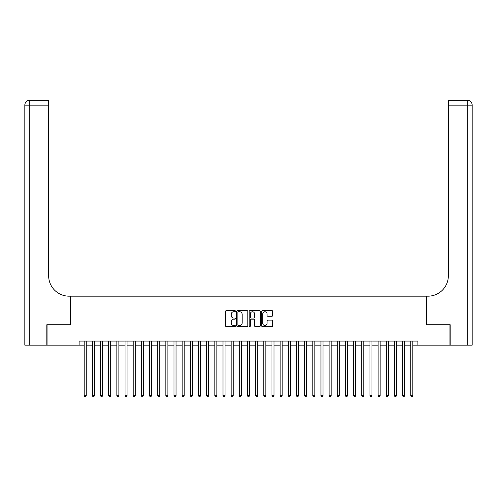 <?xml version="1.0" encoding="UTF-8"?>
<svg xmlns="http://www.w3.org/2000/svg" width="497" height="497" viewBox="0 0 497 497"><rect width="100%" height="100%" fill="white"/><g stroke="black" fill="none" stroke-linecap="round" stroke-linejoin="round"><path stroke-width="0.75" d="M235.435 311.178A0.559 0.559 0 0 0 234.876 310.613L226.365 310.613A0.801 0.801 0 0 0 225.563 311.414L225.563 325.839A0.801 0.801 0 0 0 226.365 326.641L234.876 326.641A0.559 0.559 0 0 0 235.435 326.082A0.559 0.559 0 0 0 234.876 325.516L233.776 325.516A2.566 2.566 0 0 1 231.211 322.957L231.211 321.752A2.566 2.566 0 0 1 233.776 319.186L234.876 319.186A0.559 0.559 0 0 0 235.435 318.627A0.559 0.559 0 0 0 234.876 318.068L233.776 318.068A2.566 2.566 0 0 1 231.211 315.502L231.211 314.303A2.566 2.566 0 0 1 233.776 311.737L234.876 311.737A0.559 0.559 0 0 0 235.435 311.178M271.921 316.266A0.801 0.801 0 0 0 272.723 315.465L272.723 311.414A0.801 0.801 0 0 0 271.921 310.613L262.466 310.613A0.801 0.801 0 0 0 261.664 311.414L261.664 325.839A0.801 0.801 0 0 0 262.466 326.641L271.921 326.641A0.801 0.801 0 0 0 272.723 325.839L272.723 320.95A0.801 0.801 0 0 0 271.921 320.149L267.871 320.149A0.801 0.801 0 0 0 267.069 320.95L267.069 323.373A2.143 2.143 0 0 1 264.926 325.516A2.143 2.143 0 0 1 262.783 323.373L262.783 313.88A2.143 2.143 0 0 1 264.926 311.737A2.143 2.143 0 0 1 267.069 313.88L267.069 315.465A0.801 0.801 0 0 0 267.871 316.266L271.921 316.266M79.098 345.16L47.053 345.16L47.053 324.752L70.524 324.752L70.524 296.175L426.476 296.175L426.476 324.752L449.947 324.752L449.947 345.16L417.902 345.16L417.902 341.079L79.098 341.079L79.098 345.16L84.204 345.16M247.798 311.414A0.801 0.801 0 0 0 246.997 310.613L237.541 310.613A0.801 0.801 0 0 0 236.74 311.414L236.74 325.839A0.801 0.801 0 0 0 237.541 326.641L246.997 326.641A0.801 0.801 0 0 0 247.798 325.839L247.798 311.414M250.003 310.613L259.459 310.613A0.801 0.801 0 0 1 260.26 311.414L260.26 325.839A0.801 0.801 0 0 1 259.459 326.641L255.415 326.641A0.801 0.801 0 0 1 254.613 325.839L254.613 319.987A0.801 0.801 0 0 0 253.812 319.186L251.122 319.186A0.801 0.801 0 0 0 250.32 319.987L250.32 326.082A0.559 0.559 0 0 1 249.761 326.641A0.559 0.559 0 0 1 249.202 326.082L249.202 311.414A0.801 0.801 0 0 1 250.003 310.613M86.242 345.16L92.367 345.16M94.405 345.16L100.531 345.16M102.568 345.16L108.694 345.16M110.732 345.16L116.857 345.16M118.901 345.16L125.02 345.16M127.064 345.16L133.184 345.16M135.227 345.16L141.347 345.16M143.391 345.16L149.51 345.16M151.554 345.16L157.679 345.16M159.717 345.16L165.843 345.16M167.88 345.16L174.006 345.16M176.044 345.16L182.169 345.16M184.207 345.16L190.332 345.16M192.376 345.16L198.496 345.16M200.54 345.16L206.659 345.16M208.703 345.16L214.822 345.16M216.866 345.16L222.985 345.16M225.029 345.16L231.155 345.16M233.192 345.16L239.318 345.16M241.356 345.16L247.481 345.16M249.519 345.16L255.644 345.16M257.682 345.16L263.808 345.16M265.845 345.16L271.971 345.16M274.015 345.16L280.134 345.16M282.178 345.16L288.297 345.16M290.341 345.16L296.46 345.16M298.504 345.16L304.624 345.16M306.668 345.16L312.793 345.16M314.831 345.16L320.956 345.16M322.994 345.16L329.12 345.16M331.157 345.16L337.283 345.16M339.321 345.16L345.446 345.16M347.49 345.16L353.609 345.16M355.653 345.16L361.773 345.16M363.816 345.16L369.936 345.16M371.98 345.16L378.099 345.16M380.143 345.16L386.268 345.16M388.306 345.16L394.432 345.16M396.469 345.16L402.595 345.16M404.633 345.16L410.758 345.16M412.796 345.16L417.902 345.16M238.423 311.737A0.559 0.559 0 0 0 237.864 312.296L237.864 324.957A0.559 0.559 0 0 0 238.423 325.516L239.585 325.516A2.566 2.566 0 0 0 242.151 322.957L242.151 314.303A2.566 2.566 0 0 0 239.585 311.737L238.423 311.737M254.613 313.918A2.143 2.143 0 0 0 252.464 311.774A2.143 2.143 0 0 0 250.32 313.918L250.32 317.266A0.801 0.801 0 0 0 251.122 318.068L253.812 318.068A0.801 0.801 0 0 0 254.613 317.266L254.613 313.918M86.242 341.079L86.242 395.693L84.204 395.693L84.204 341.079M86.242 395.693L85.633 396.755L84.813 396.755L84.204 395.693M46.811 324.752L70.444 324.752L70.444 296.175L69.058 296.175A20.408 20.408 0 0 1 48.65 275.767L48.65 105.14L29.745 105.14L29.745 345.16L46.811 345.16L46.811 324.752M29.745 345.16L24.85 345.16L24.85 105.14A4.895 4.895 0 0 1 29.745 100.245L48.65 100.245L48.65 105.14M48.65 100.245L29.745 100.245A4.895 4.895 0 0 0 24.85 105.14L29.745 105.14L29.745 100.245M69.058 296.175A20.408 20.408 0 0 1 48.65 275.767M467.255 345.16L467.255 105.14L472.15 105.14A4.895 4.895 0 0 0 467.255 100.245A4.895 4.895 0 0 1 472.15 105.14L472.15 345.16L450.189 345.16L450.189 324.752L426.556 324.752L426.556 296.175L427.942 296.175A20.408 20.408 0 0 0 448.35 275.767L448.35 100.245L467.255 100.245L448.35 100.245M427.942 296.175A20.408 20.408 0 0 0 448.35 275.767M94.405 341.079L94.405 395.693L92.367 395.693L92.367 341.079M94.405 395.693L93.796 396.755L92.976 396.755L92.367 395.693M102.568 341.079L102.568 395.693L100.531 395.693L100.531 341.079M102.568 395.693L101.96 396.755L101.139 396.755L100.531 395.693M110.732 341.079L110.732 395.693L108.694 395.693L108.694 341.079M110.732 395.693L110.123 396.755L109.303 396.755L108.694 395.693M118.901 341.079L118.901 395.693L116.857 395.693L116.857 341.079M118.901 395.693L118.286 396.755L117.472 396.755L116.857 395.693M127.064 341.079L127.064 395.693L125.02 395.693L125.02 341.079M127.064 395.693L126.449 396.755L125.635 396.755L125.02 395.693M135.227 341.079L135.227 395.693L133.184 395.693L133.184 341.079M135.227 395.693L134.612 396.755L133.799 396.755L133.184 395.693M143.391 341.079L143.391 395.693L141.347 395.693L141.347 341.079M143.391 395.693L142.776 396.755L141.962 396.755L141.347 395.693M151.554 341.079L151.554 395.693L149.51 395.693L149.51 341.079M151.554 395.693L150.939 396.755L150.125 396.755L149.51 395.693M159.717 341.079L159.717 395.693L157.679 395.693L157.679 341.079M159.717 395.693L159.108 396.755L158.288 396.755L157.679 395.693M167.88 341.079L167.88 395.693L165.843 395.693L165.843 341.079M167.88 395.693L167.272 396.755L166.452 396.755L165.843 395.693M176.044 341.079L176.044 395.693L174.006 395.693L174.006 341.079M176.044 395.693L175.435 396.755L174.615 396.755L174.006 395.693M184.207 341.079L184.207 395.693L182.169 395.693L182.169 341.079M184.207 395.693L183.598 396.755L182.778 396.755L182.169 395.693M192.376 341.079L192.376 395.693L190.332 395.693L190.332 341.079M192.376 395.693L191.761 396.755L190.947 396.755L190.332 395.693M200.54 341.079L200.54 395.693L198.496 395.693L198.496 341.079M200.54 395.693L199.924 396.755L199.111 396.755L198.496 395.693M208.703 341.079L208.703 395.693L206.659 395.693L206.659 341.079M208.703 395.693L208.088 396.755L207.274 396.755L206.659 395.693M216.866 341.079L216.866 395.693L214.822 395.693L214.822 341.079M216.866 395.693L216.251 396.755L215.437 396.755L214.822 395.693M225.029 341.079L225.029 395.693L222.985 395.693L222.985 341.079M225.029 395.693L224.414 396.755L223.6 396.755L222.985 395.693M233.192 341.079L233.192 395.693L231.155 395.693L231.155 341.079M233.192 395.693L232.577 396.755L231.764 396.755L231.155 395.693M241.356 341.079L241.356 395.693L239.318 395.693L239.318 341.079M241.356 395.693L240.747 396.755L239.927 396.755L239.318 395.693M249.519 341.079L249.519 395.693L247.481 395.693L247.481 341.079M249.519 395.693L248.91 396.755L248.09 396.755L247.481 395.693M257.682 341.079L257.682 395.693L255.644 395.693L255.644 341.079M257.682 395.693L257.073 396.755L256.253 396.755L255.644 395.693M265.845 341.079L265.845 395.693L263.808 395.693L263.808 341.079M265.845 395.693L265.236 396.755L264.423 396.755L263.808 395.693M274.015 341.079L274.015 395.693L271.971 395.693L271.971 341.079M274.015 395.693L273.4 396.755L272.586 396.755L271.971 395.693M282.178 341.079L282.178 395.693L280.134 395.693L280.134 341.079M282.178 395.693L281.563 396.755L280.749 396.755L280.134 395.693M290.341 341.079L290.341 395.693L288.297 395.693L288.297 341.079M290.341 395.693L289.726 396.755L288.912 396.755L288.297 395.693M298.504 341.079L298.504 395.693L296.46 395.693L296.46 341.079M298.504 395.693L297.889 396.755L297.076 396.755L296.46 395.693M306.668 341.079L306.668 395.693L304.624 395.693L304.624 341.079M306.668 395.693L306.053 396.755L305.239 396.755L304.624 395.693M314.831 341.079L314.831 395.693L312.793 395.693L312.793 341.079M314.831 395.693L314.222 396.755L313.402 396.755L312.793 395.693M322.994 341.079L322.994 395.693L320.956 395.693L320.956 341.079M322.994 395.693L322.385 396.755L321.565 396.755L320.956 395.693M331.157 341.079L331.157 395.693L329.12 395.693L329.12 341.079M331.157 395.693L330.548 396.755L329.728 396.755L329.12 395.693M339.321 341.079L339.321 395.693L337.283 395.693L337.283 341.079M339.321 395.693L338.712 396.755L337.892 396.755L337.283 395.693M347.49 341.079L347.49 395.693L345.446 395.693L345.446 341.079M347.49 395.693L346.875 396.755L346.061 396.755L345.446 395.693M355.653 341.079L355.653 395.693L353.609 395.693L353.609 341.079M355.653 395.693L355.038 396.755L354.224 396.755L353.609 395.693M363.816 341.079L363.816 395.693L361.773 395.693L361.773 341.079M363.816 395.693L363.201 396.755L362.388 396.755L361.773 395.693M371.98 341.079L371.98 395.693L369.936 395.693L369.936 341.079M371.98 395.693L371.365 396.755L370.551 396.755L369.936 395.693M380.143 341.079L380.143 395.693L378.099 395.693L378.099 341.079M380.143 395.693L379.528 396.755L378.714 396.755L378.099 395.693M388.306 341.079L388.306 395.693L386.268 395.693L386.268 341.079M388.306 395.693L387.697 396.755L386.877 396.755L386.268 395.693M396.469 341.079L396.469 395.693L394.432 395.693L394.432 341.079M396.469 395.693L395.861 396.755L395.04 396.755L394.432 395.693M404.633 341.079L404.633 395.693L402.595 395.693L402.595 341.079M404.633 395.693L404.024 396.755L403.204 396.755L402.595 395.693M412.796 341.079L412.796 395.693L410.758 395.693L410.758 341.079M412.796 395.693L412.187 396.755L411.367 396.755L410.758 395.693M467.255 100.245L467.255 105.14L448.35 105.14"/></g></svg>
